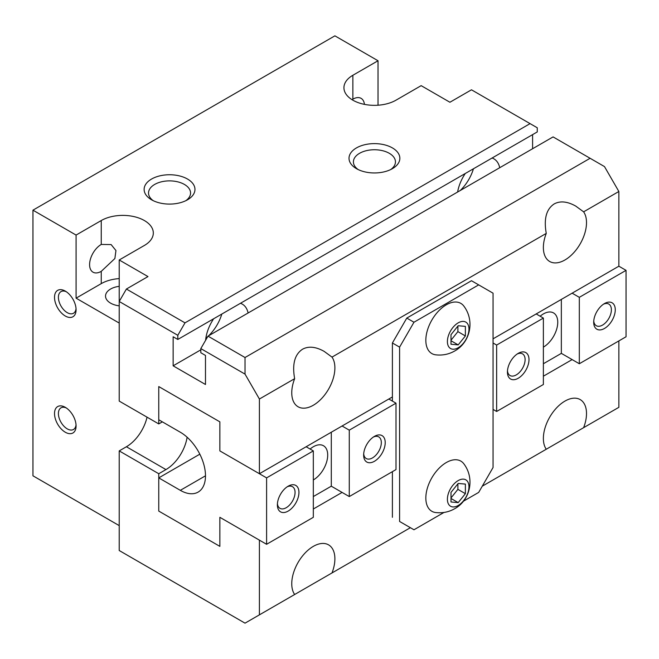 <?xml version="1.0" encoding="UTF-8"?>
<svg xmlns="http://www.w3.org/2000/svg" width="659" height="659" viewBox="0 0 659 659"><rect width="100%" height="100%" fill="white"/><g stroke="black" fill="none" stroke-linecap="round" stroke-linejoin="round"><path stroke-width="0.99" d="M390.696 169.561A21.014 12.134 0 0 0 395.449 161.883A21.014 12.134 0 0 0 382.475 150.672A21.014 12.134 0 0 0 359.575 153.3A21.014 12.134 0 0 0 353.413 161.883A21.014 12.134 0 0 0 358.166 169.561M356.461 147.913A25.421 14.671 180 0 1 392.402 147.913A25.421 14.671 180 0 1 392.402 168.663L392.402 168.663A25.421 14.671 180 0 1 356.461 168.663A25.421 14.671 180 0 1 356.461 147.913M185.813 200.69A21.014 12.134 0 0 0 190.558 193.013A21.014 12.134 0 0 0 177.584 181.802A21.014 12.134 0 0 0 154.684 184.429A21.014 12.134 0 0 0 148.53 193.013A21.014 12.134 0 0 0 153.275 200.69M151.57 179.042A25.421 14.671 180 0 1 187.518 179.042A25.421 14.671 180 0 1 187.518 199.792L187.518 199.792A25.421 14.671 180 0 1 151.57 199.792A25.421 14.671 180 0 1 151.57 179.042M352.054 99.69L352.862 99.171A16.483 9.514 -60 0 1 361.107 98.356A16.483 9.514 -60 0 1 364.435 104.361M564.944 401.1A30.503 17.612 -60 0 1 580.192 399.585A30.503 17.612 -60 0 1 583.619 427.675L546.262 449.24A30.503 17.612 -60 0 1 564.944 401.1M101.247 244.448L111.124 244.571L115.951 250.552L114.872 258.534L101.247 271.36A16.483 9.514 -60 0 1 93.01 272.175A16.483 9.514 -60 0 1 90.481 258.971A16.483 9.514 -60 0 1 101.247 244.448L101.247 220.543A30.503 17.612 180 0 1 134.485 216.729A30.503 17.612 180 0 1 153.316 232.998A30.503 17.612 180 0 1 144.379 245.453L119.221 259.976L119.221 301.484L126.404 289.029L184.998 322.861L530.075 123.628L537.266 127.78L537.266 131.932L177.806 339.459L177.806 335.307L184.998 322.861M119.221 305.85A17.282 9.976 180 0 1 110.588 303.14A17.282 9.976 180 0 1 105.531 296.089A17.282 9.976 180 0 1 119.221 286.327M313.322 546.369A30.503 17.612 -60 0 1 328.577 544.861A30.503 17.612 -60 0 1 332.004 572.943L294.647 594.509A30.503 17.612 -60 0 1 313.322 546.369M435.665 512.545A28.98 16.73 -60 0 1 426.595 491.186A28.98 16.73 -60 0 1 446.324 462.527A28.98 16.73 -60 0 1 463.821 463.779C475.246 478.879 469.933 500.403 454.735 508.69C448.894 512.035 442.535 513.32 435.665 512.545M458.186 480.584A15.248 8.806 120 0 0 447.403 499.258A15.248 8.806 120 0 0 458.186 505.486A15.248 8.806 120 0 0 468.969 486.812A15.248 8.806 120 0 0 458.186 480.584M435.665 354.822A28.98 16.73 -60 0 1 426.595 333.462A28.98 16.73 -60 0 1 446.324 304.804A28.98 16.73 -60 0 1 463.821 306.056C475.246 321.155 469.933 342.68 454.735 350.967C448.894 354.311 442.535 355.596 435.665 354.822M458.186 322.861A15.248 8.806 120 0 0 447.403 341.535A15.248 8.806 120 0 0 458.186 347.763A15.248 8.806 120 0 0 468.969 329.08A15.248 8.806 120 0 0 458.186 322.861M76.032 308.577A12.496 7.216 60 0 1 73.495 313.264A12.496 7.216 60 0 1 67.243 312.638A12.496 7.216 60 0 1 59.079 301.624A12.496 7.216 60 0 1 60.999 291.608A12.496 7.216 60 0 1 66.32 291.748M65.299 316.007A15.248 8.806 60 0 1 54.516 297.333A15.248 8.806 60 0 1 65.299 291.105L65.299 291.105A15.248 8.806 60 0 1 76.082 309.788A15.248 8.806 60 0 1 65.299 316.007M76.032 424.791A12.496 7.216 60 0 1 73.495 429.479A12.496 7.216 60 0 1 67.243 428.861A12.496 7.216 60 0 1 59.079 417.847A12.496 7.216 60 0 1 60.999 407.83A12.496 7.216 60 0 1 66.32 407.97M65.299 432.23A15.248 8.806 60 0 1 54.516 413.547A15.248 8.806 60 0 1 65.299 407.328L65.299 407.328A15.248 8.806 60 0 1 76.082 426.002A15.248 8.806 60 0 1 65.299 432.23M460.246 190.509A30.503 17.612 120 0 0 473.434 168.786M499.728 167.715A30.503 17.612 120 0 0 493.921 158.852A30.503 17.612 120 0 0 492.084 158.02M554.161 203.944C560.175 200.69 567.358 201.407 575.727 206.078L583.619 211.836A30.503 17.612 -60 0 1 564.944 259.976A30.503 17.612 -60 0 1 549.688 261.491A30.503 17.612 -60 0 1 546.262 233.401C543.675 218.953 546.303 209.134 554.161 203.944M205.855 338.199A30.503 17.612 120 0 0 207.733 336.617M208.631 335.777A30.503 17.612 120 0 0 221.811 314.055M248.113 312.984A30.503 17.612 120 0 0 242.306 304.12A30.503 17.612 120 0 0 240.461 303.288M302.539 349.212C308.552 345.967 315.743 346.675 324.104 351.346L332.004 357.104A30.503 17.612 -60 0 1 313.322 405.244A30.503 17.612 -60 0 1 298.074 406.76A30.503 17.612 -60 0 1 294.647 378.678C292.052 364.221 294.688 354.402 302.539 349.212M493.056 338.841L618.859 266.203L618.859 191.489L604.484 166.587L553.082 136.907L208.005 336.139L200.814 348.595L200.814 352.738L205.484 355.44L205.484 384.494L173.136 365.819L200.814 349.838M532.596 134.625L532.596 148.736M213.648 318.767A30.503 17.612 120 0 0 205.608 340.291M173.136 365.819L173.136 336.765L177.806 339.459M465.27 173.498A30.503 17.612 120 0 0 457.618 192.024M208.005 336.139L245.024 357.516L245.024 374.114L200.814 348.595M177.806 335.307L119.221 301.484L119.221 401.1L158.761 423.926L158.761 386.569L219.867 421.851L219.867 450.904L259.407 473.73L259.407 399.024L245.024 374.114M245.024 357.516L590.102 158.284M458.186 325.727L465.378 326.37L465.378 335.95L458.186 344.896L450.995 344.253L450.995 334.665L458.186 325.727M458.186 344.896L450.995 340.744M450.995 340.217L457.898 331.634L457.898 326.081M465.378 335.95L457.898 331.634M458.186 483.451L465.378 484.093L465.378 493.673L458.186 502.619L450.995 501.977L450.995 492.388L458.186 483.451M458.186 502.619L450.995 498.468M450.995 497.949L457.898 489.357L457.898 483.805M465.378 493.673L457.898 489.357M443.968 512.455L413.976 529.77L399.593 521.467L399.593 347.136L413.976 322.235L478.673 284.877L493.056 293.181L493.056 467.511L478.673 492.413L463.384 501.244M406.784 525.618L399.593 521.467M259.407 473.73L392.402 396.949L392.402 342.985L399.593 347.136M342.079 426.002L349.27 430.154L349.27 496.565L396.001 469.579L396.001 403.176L388.81 399.024L392.402 396.949L392.402 401.1M392.402 517.315L392.402 471.655M392.402 342.985L406.784 318.083L413.976 322.235M406.784 318.083L471.482 280.726L478.673 284.877M187.115 437.222A30.503 17.612 -60 0 1 165.944 469.579L158.761 473.73L119.221 450.904L119.221 550.52L245.024 623.159L294.647 594.509M583.619 427.675L618.859 407.328L618.859 340.917M332.004 572.943L410.376 527.694M482.264 486.185L546.262 449.24M119.221 278.6A30.503 17.612 0 0 0 101.247 283.634L76.082 298.165L76.082 235.074L101.247 220.543M332.004 357.104L546.262 233.401M583.619 211.836L618.859 191.489M259.407 399.024L294.647 378.678M313.322 509.012L342.079 492.413M259.407 614.855L259.407 540.141L219.867 517.315L219.867 546.369L158.761 511.087L158.761 473.73M543.378 376.198L572.136 359.592M530.075 123.628L471.482 89.805L449.916 102.252L421.159 85.654L396.001 100.176A30.503 17.612 180 0 1 362.763 103.998A30.503 17.612 180 0 1 343.932 87.729A30.503 17.612 180 0 1 352.862 75.274L378.027 60.752L378.027 105.209M119.221 323.067L76.082 298.165M119.221 525.618L32.95 475.806L32.95 210.172L334.896 35.841L378.027 60.752M32.95 210.172L76.082 235.074M119.221 259.976L147.978 276.574L126.404 289.029M119.221 450.904L126.404 446.753A30.503 17.612 120 0 0 147.048 417.163M158.761 423.926L162.353 421.851M540.149 316.221A20.33 11.738 -60 0 1 553.544 312.926A20.33 11.738 -60 0 1 557.753 322.235A20.33 11.738 -60 0 1 543.378 347.136M593.751 321.032A12.496 7.216 120 0 0 596.288 325.711A12.496 7.216 120 0 0 605.918 322.366A12.496 7.216 120 0 0 611.379 309.788A12.496 7.216 120 0 0 608.784 304.063A12.496 7.216 120 0 0 603.463 304.203M593.701 322.235A15.248 8.806 -60 0 1 604.484 303.56A15.248 8.806 -60 0 1 615.267 309.788A15.248 8.806 -60 0 1 604.484 328.462A15.248 8.806 -60 0 1 593.701 322.235M507.479 370.836A12.496 7.216 120 0 0 510.017 375.523A12.496 7.216 120 0 0 519.654 372.17A12.496 7.216 120 0 0 525.108 359.592A12.496 7.216 120 0 0 522.521 353.867A12.496 7.216 120 0 0 517.191 354.015M507.43 372.047A15.248 8.806 -60 0 1 518.213 353.364A15.248 8.806 -60 0 1 528.996 359.592A15.248 8.806 -60 0 1 518.213 378.266A15.248 8.806 -60 0 1 507.43 372.047M493.056 342.993L496.647 345.061L496.647 411.471L493.056 409.396M496.647 411.471L543.378 384.494L543.378 318.083L536.187 313.931M572.136 293.181L579.319 297.333L579.319 363.743L561.344 353.364L543.378 363.743M561.344 353.364L561.344 299.408M543.378 318.083L496.647 345.061M579.319 297.333L626.05 270.355L626.05 336.765L579.319 363.743M626.05 270.355L618.859 266.203M310.101 449.043A20.33 11.738 -60 0 1 323.495 445.748A20.33 11.738 -60 0 1 327.704 455.056A20.33 11.738 -60 0 1 313.322 479.958M277.431 503.657A12.496 7.216 120 0 0 279.968 508.336A12.496 7.216 120 0 0 289.598 504.992A12.496 7.216 120 0 0 295.059 492.413A12.496 7.216 120 0 0 292.464 486.688A12.496 7.216 120 0 0 287.143 486.828M298.947 492.413A15.248 8.806 -60 0 1 288.164 511.087A15.248 8.806 -60 0 1 277.381 504.86A15.248 8.806 -60 0 1 288.164 486.185A15.248 8.806 -60 0 1 298.947 492.413M363.694 453.845A12.496 7.216 120 0 0 366.239 458.532A12.496 7.216 120 0 0 375.869 455.18A12.496 7.216 120 0 0 381.322 442.601A12.496 7.216 120 0 0 378.736 436.884A12.496 7.216 120 0 0 373.414 437.024M385.218 442.601A15.248 8.806 -60 0 1 374.436 461.284A15.248 8.806 -60 0 1 363.644 455.056A15.248 8.806 -60 0 1 374.436 436.373A15.248 8.806 -60 0 1 385.218 442.601M266.598 477.882L266.598 544.293L313.322 517.315L313.322 450.904L266.598 477.882L219.867 450.904L219.867 421.851L158.761 386.569L158.761 419.775L180.327 432.23A35.586 20.544 60 0 1 203.573 463.582A35.586 20.544 60 0 1 198.12 492.1A35.586 20.544 60 0 1 180.327 490.337L158.761 477.882L199.825 454.175M266.598 544.293L219.867 517.315L219.867 546.369L158.761 511.087L158.761 477.882M349.27 496.565L331.296 486.185L313.322 496.565M331.296 432.23L331.296 486.185M313.322 450.904L306.138 446.753M349.27 430.154L396.001 403.176M101.247 271.36L101.247 283.634M352.862 75.274L352.862 99.171M126.404 446.753L165.944 469.579M180.327 490.337L205.484 475.806"/></g></svg>
